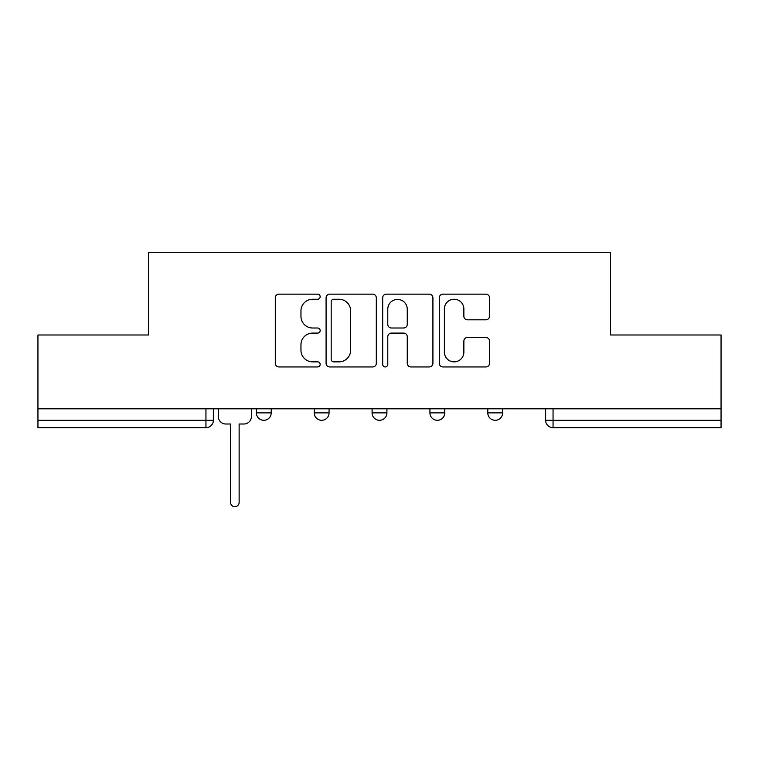<?xml version="1.0" encoding="UTF-8"?>
<svg xmlns="http://www.w3.org/2000/svg" width="759" height="759" viewBox="0 0 759 759"><rect width="100%" height="100%" fill="white"/><g stroke="black" fill="none" stroke-linecap="round" stroke-linejoin="round"><path stroke-width="1.14" d="M320.165 296.693A2.552 2.552 0 0 0 317.623 294.15L278.942 294.15A3.643 3.643 0 0 0 275.299 297.784L275.299 363.305A3.643 3.643 0 0 0 278.942 366.948L317.623 366.948A2.552 2.552 0 0 0 320.165 364.405A2.552 2.552 0 0 0 317.623 361.853L312.613 361.853A11.651 11.651 0 0 1 300.962 350.203L300.962 344.747A11.651 11.651 0 0 1 312.613 333.097L317.623 333.097A2.552 2.552 0 0 0 320.165 330.544A2.552 2.552 0 0 0 317.623 328.002L312.613 328.002A11.651 11.651 0 0 1 300.962 316.351L300.962 310.896A11.651 11.651 0 0 1 312.613 299.245L317.623 299.245A2.552 2.552 0 0 0 320.165 296.693M429.936 412.877L429.936 408.797L429.936 412.877A7.419 7.419 0 0 0 437.355 420.296A7.419 7.419 0 0 1 429.936 412.877L444.765 412.877A7.419 7.419 0 0 1 437.355 420.296M314.235 412.877L314.235 408.797L314.235 412.877A7.419 7.419 0 0 0 321.645 420.296A7.419 7.419 0 0 1 314.235 412.877L329.064 412.877A7.419 7.419 0 0 1 321.645 420.296A7.419 7.419 0 0 0 329.064 412.877L329.064 408.797L329.064 412.877M485.883 319.814A3.643 3.643 0 0 0 489.527 316.171L489.527 297.784A3.643 3.643 0 0 0 485.883 294.15L442.933 294.15A3.643 3.643 0 0 0 439.29 297.784L439.29 363.305A3.643 3.643 0 0 0 442.933 366.948L485.883 366.948A3.643 3.643 0 0 0 489.527 363.305L489.527 341.104A3.643 3.643 0 0 0 485.883 337.461L467.497 337.461A3.643 3.643 0 0 0 463.863 341.104L463.863 352.119A9.734 9.734 0 0 1 454.119 361.853A9.734 9.734 0 0 1 444.385 352.119L444.385 308.979A9.734 9.734 0 0 1 454.119 299.245A9.734 9.734 0 0 1 463.863 308.979L463.863 316.171A3.643 3.643 0 0 0 467.497 319.814L485.883 319.814M37.95 408.797L37.95 334.994L148.46 334.994L148.46 252.301L610.54 252.301L610.54 334.994L721.05 334.994L721.05 408.797L37.95 408.797L37.95 420.296L213.364 420.296L213.364 408.797L213.364 420.296A7.419 7.419 0 0 1 205.945 427.706L37.95 427.706L37.95 420.296M376.312 297.784A3.643 3.643 0 0 0 372.678 294.15L329.719 294.15A3.643 3.643 0 0 0 326.085 297.784L326.085 363.305A3.643 3.643 0 0 0 329.719 366.948L372.678 366.948A3.643 3.643 0 0 0 376.312 363.305L376.312 297.784M386.322 294.15L429.281 294.15A3.643 3.643 0 0 1 432.915 297.784L432.915 363.305A3.643 3.643 0 0 1 429.281 366.948L410.894 366.948A3.643 3.643 0 0 1 407.26 363.305L407.26 336.74A3.643 3.643 0 0 0 403.617 333.097L391.426 333.097A3.643 3.643 0 0 0 387.783 336.74L387.783 364.405A2.552 2.552 0 0 1 385.23 366.948A2.552 2.552 0 0 1 382.688 364.405L382.688 297.784A3.643 3.643 0 0 1 386.322 294.15M545.636 408.797L545.636 420.296L721.05 420.296L721.05 427.706L553.055 427.706A7.419 7.419 0 0 1 545.636 420.296L545.636 408.797M721.05 408.797L721.05 420.296M502.619 408.797L502.619 412.877A7.419 7.419 0 0 1 495.2 420.296A7.419 7.419 0 0 1 487.79 412.877A7.419 7.419 0 0 0 495.2 420.296A7.419 7.419 0 0 0 502.619 412.877L502.619 408.797M487.79 408.797L487.79 412.877L502.619 412.877M444.765 408.797L444.765 412.877M386.919 408.797L386.919 412.877A7.419 7.419 0 0 1 379.5 420.296A7.419 7.419 0 0 1 372.081 412.877L386.919 412.877M372.081 408.797L372.081 412.877M271.21 408.797L271.21 412.877A7.419 7.419 0 0 1 263.8 420.296A7.419 7.419 0 0 1 256.381 412.877A7.419 7.419 0 0 0 263.8 420.296A7.419 7.419 0 0 0 271.21 412.877L271.21 408.797M256.381 408.797L256.381 412.877L271.21 412.877M553.055 408.797L553.055 427.706A7.419 7.419 0 0 1 545.636 420.296M333.723 299.245A2.552 2.552 0 0 0 331.18 301.788L331.18 359.301A2.552 2.552 0 0 0 333.723 361.853L339.007 361.853A11.651 11.651 0 0 0 350.649 350.203L350.649 310.896A11.651 11.651 0 0 0 339.007 299.245L333.723 299.245M407.26 309.16A9.734 9.734 0 0 0 397.517 299.425A9.734 9.734 0 0 0 387.783 309.16L387.783 324.359A3.643 3.643 0 0 0 391.426 328.002L403.617 328.002A3.643 3.643 0 0 0 407.26 324.359L407.26 309.16M218.364 408.797L218.364 416.587A7.419 7.419 0 0 0 225.784 424.006L230.603 424.006L230.603 502.439A4.269 4.269 0 0 0 234.873 506.699A4.269 4.269 0 0 0 239.132 502.439L239.132 424.006L243.952 424.006A7.419 7.419 0 0 0 251.371 416.587L251.371 408.797M205.945 408.797L205.945 427.706"/></g></svg>
